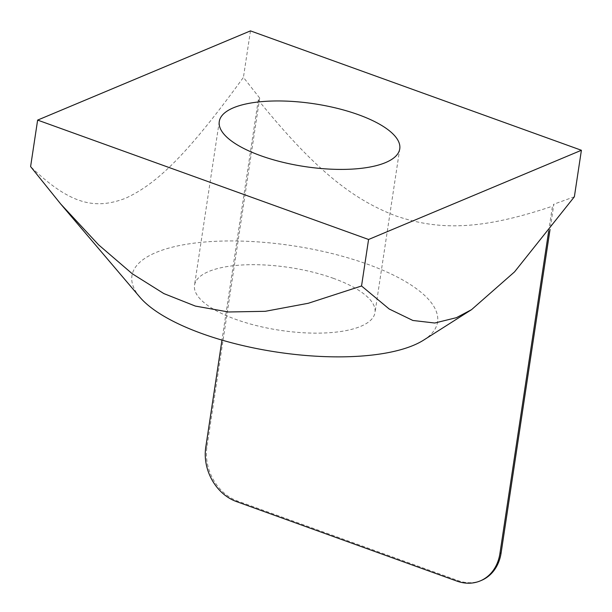 <?xml version="1.0" encoding="UTF-8"?>
<svg xmlns="http://www.w3.org/2000/svg" width="612" height="612" viewBox="0 0 612 612"><rect width="100%" height="100%" fill="white"/><g stroke="black" fill="none" stroke-linecap="round" stroke-linejoin="round"><path stroke-width="0.46" stroke-dasharray="3.06 2.29" d="M548.666 231.198L552.445 206.206L553.86 204.186L550.043 229.423M481.407 580.413A44.156 35.947 -112.7 0 1 458.151 580.62L237.517 501.029A44.156 35.947 -112.7 0 1 206.94 446.829L259.687 98.058L258.272 100.085C316.075 171.406 353.629 199.742 395.865 215.914C438.368 230.311 480.168 230.602 552.445 206.206M258.272 100.085L221.972 340.104M333.632 278.422A91.264 31.748 8.6 0 0 194.517 285.261A91.264 31.748 8.6 0 0 280.005 330.304A91.264 31.748 8.6 0 0 374.995 312.556A91.264 31.748 8.6 0 0 333.632 278.422M574.37 196.773L553.86 204.186M139.873 297.172A154.545 53.757 -171.4 0 1 292.796 245.756A154.545 53.757 -171.4 0 1 423.672 340.088M259.687 98.058L243.423 77.38C185.176 157.552 155.609 184.411 125.475 198.288C95.732 209.511 70.839 205.479 30.6 166.594M250.461 30.883L243.423 77.38M206.94 446.829L205.754 447.326M458.151 580.62L456.965 581.117M237.517 501.029L236.339 501.526M219.272 121.536L194.517 285.261M399.758 148.831L374.995 312.556"/><path stroke-width="0.92" d="M221.972 340.104L205.754 447.326A44.156 35.947 -112.7 0 0 236.339 501.526L456.965 581.117A44.156 35.947 -112.7 0 0 480.229 580.91A44.156 35.947 -112.7 0 0 499.928 553.455L548.666 231.198M480.229 580.91L481.407 580.413A44.156 35.947 -112.7 0 0 501.113 552.957L550.043 229.423M581.4 150.269L250.461 30.883L37.63 120.097L368.577 239.483L581.4 150.269L574.37 196.773L514.554 271.866L471.554 309.649L456.414 317.674L434.742 323.021L412.863 320.466L389.186 308.999L361.539 285.988L308.272 303.277L265.271 311.309L228.513 311.982L195.381 306.084L163.871 293.592L132.238 273.74L98.639 244.877L60.703 203.995L30.6 166.594L37.63 120.097M260.635 155.67A91.264 31.748 -171.4 0 1 219.272 121.536A91.264 31.748 -171.4 0 1 358.395 114.696A91.264 31.748 -171.4 0 1 399.758 148.831A91.264 31.748 -171.4 0 1 260.635 155.67M471.554 309.649L423.672 340.088A154.545 53.757 -171.4 0 1 413.452 345.336A154.545 53.757 -171.4 0 1 266.136 350.332A154.545 53.757 -171.4 0 1 139.873 297.172L60.703 203.995M368.577 239.483L361.539 285.988M501.113 552.957L499.928 553.455"/></g></svg>
